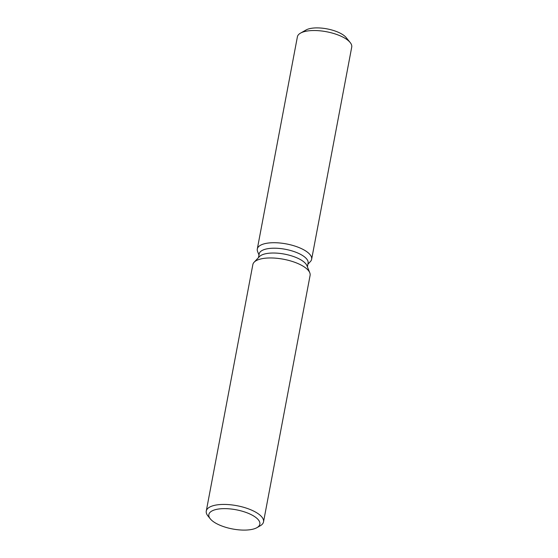 <?xml version="1.0" encoding="UTF-8"?>
<svg xmlns="http://www.w3.org/2000/svg" width="558" height="558" viewBox="0 0 558 558"><rect width="100%" height="100%" fill="white"/><g stroke="black" fill="none" stroke-linecap="round" stroke-linejoin="round"><path stroke-width="0.84" d="M304.054 31.701A22.355 8.412 10.7 0 1 317.711 27.9A22.355 8.412 10.7 0 1 347.397 39.897M258.487 257.594L259.191 253.883A24.887 9.36 10.7 0 1 275.003 248.212A24.887 9.36 10.7 0 1 308.093 263.125L307.395 266.836M274.871 242.716A27.649 10.4 10.7 0 1 303.217 249.51A27.649 10.4 10.7 0 1 310.422 261.528A27.649 10.4 10.7 0 0 311.636 259.275A27.649 10.4 10.7 0 0 274.871 242.716A27.649 10.4 10.7 0 0 257.601 251.546A27.649 10.4 10.7 0 1 257.301 249.007A27.649 10.4 10.7 0 1 274.871 242.716M210.31 518.863L207.911 515.906A29.135 10.958 10.7 0 1 206.272 511.065L252.844 264.604A29.135 10.958 10.7 0 1 254.12 262.225L259.372 256.666A24.887 9.36 10.7 0 1 274.097 253.025A24.887 9.36 10.7 0 1 306.914 265.643L309.774 272.743A29.135 10.958 10.7 0 1 310.095 275.415L263.522 521.883A29.135 10.958 10.7 0 1 260.23 525.789L256.924 527.666A25.954 9.765 10.7 0 1 243.365 530.1A25.954 9.765 10.7 0 1 210.31 518.863A25.954 9.765 10.7 0 1 225.341 508.638A25.954 9.765 10.7 0 1 253.555 515.927A25.954 9.765 10.7 0 1 256.924 527.666M254.12 262.225A29.135 10.958 10.7 0 1 271.355 257.963A29.135 10.958 10.7 0 1 309.774 272.743M206.272 511.065A29.135 10.958 10.7 0 1 224.783 504.432A29.135 10.958 10.7 0 1 263.522 521.883M257.301 249.007L297.393 36.828A27.649 10.4 10.7 0 1 300.518 33.124L306.035 29.992A22.355 8.412 10.7 0 1 317.711 27.9A22.355 8.412 10.7 0 1 346.176 37.581L350.173 42.506A27.649 10.4 10.7 0 1 351.728 47.095L311.636 259.275M300.518 33.124A27.649 10.4 10.7 0 1 314.963 30.53A27.649 10.4 10.7 0 1 350.173 42.506M307.89 264.22L310.422 261.528L307.89 264.22M258.982 254.978L257.601 251.546L258.982 254.978"/></g></svg>
